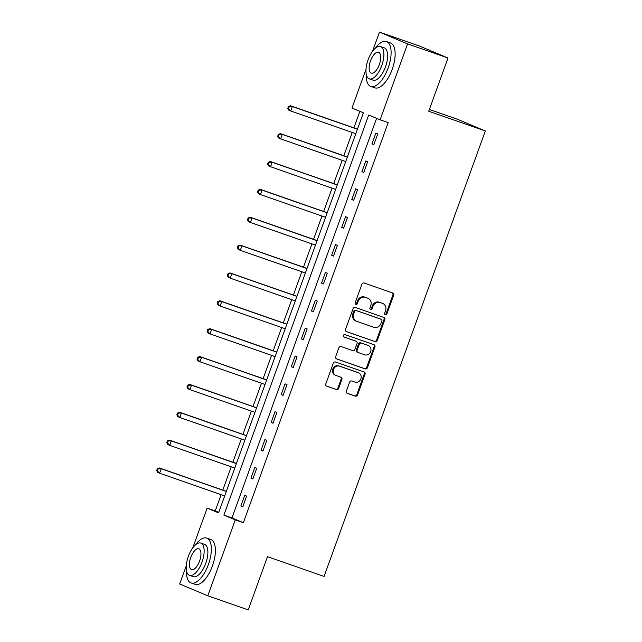 <?xml version="1.0" encoding="UTF-8"?>
<svg xmlns="http://www.w3.org/2000/svg" width="642" height="642" viewBox="0 0 642 642"><rect width="100%" height="100%" fill="white"/><g stroke="black" fill="none" stroke-linecap="round" stroke-linejoin="round"><path stroke-width="0.96" d="M385.344 314.765A1.308 1.18 112.8 0 0 386.901 313.922L393.642 295.296A1.862 1.677 112.8 0 0 392.687 292.985L364.118 283.018A1.862 1.677 112.8 0 0 361.895 284.221L355.154 302.847A1.308 1.18 112.8 0 0 357.377 303.618L358.244 301.21A5.971 5.377 112.8 0 1 365.354 297.374L367.738 298.201A5.971 5.377 112.8 0 1 368.018 298.313A5.971 5.377 112.8 0 1 370.787 305.584L369.912 308A1.308 1.18 112.8 0 0 372.135 308.77L373.01 306.362A5.971 5.377 112.8 0 1 380.12 302.526L382.504 303.353A5.971 5.377 112.8 0 1 382.784 303.465A5.971 5.377 112.8 0 1 385.545 310.736L384.678 313.144A1.308 1.18 112.8 0 0 385.344 314.765M384.935 314.5A1.308 1.18 112.8 0 0 386.139 313.601L392.88 294.975A1.862 1.677 112.8 0 0 392.278 292.848M355.411 304.204A1.308 1.18 112.8 0 0 356.615 303.305L357.49 300.889L358.244 301.21M370.169 309.348A1.308 1.18 112.8 0 0 371.373 308.449L372.248 306.041L373.01 306.362M346.375 391.058A1.862 1.677 112.8 0 0 347.322 393.361L355.339 396.162A1.862 1.677 112.8 0 0 357.562 394.958L365.049 374.27A1.862 1.677 112.8 0 0 364.102 371.967L335.525 362A1.862 1.677 112.8 0 0 333.302 363.195L325.815 383.884A1.862 1.677 112.8 0 0 326.77 386.187L336.456 389.566A1.862 1.677 112.8 0 0 338.671 388.37L341.881 379.518A1.862 1.677 112.8 0 0 340.926 377.207L336.127 375.538A4.992 4.494 112.8 0 1 335.894 375.442A4.992 4.494 112.8 0 1 333.623 369.23A4.992 4.494 112.8 0 1 339.522 366.157L358.332 372.721A4.992 4.494 112.8 0 1 358.565 372.809A4.992 4.494 112.8 0 1 360.828 379.021A4.992 4.494 112.8 0 1 354.938 382.094L351.8 381.003A1.862 1.677 112.8 0 0 349.577 382.199L346.375 391.058M372.496 51.344L379.462 32.1L419.892 46.208L447.996 58.013L428.736 111.235L485.328 130.984L324.082 576.42L267.481 556.678L248.221 609.9L207.791 595.792L179.68 583.987L186.268 565.803M447.996 58.013L407.574 43.905L380.096 119.813L368.701 115.03L223.873 515.101L235.269 519.892L207.791 595.792M376.605 118.345L231.963 517.925L243.358 522.708L388.177 122.638L380.096 119.813M243.358 522.708L235.269 519.892M375.08 341.64A1.862 1.677 112.8 0 0 377.303 340.437L384.791 319.748A1.862 1.677 112.8 0 0 383.836 317.445L355.267 307.478A1.862 1.677 112.8 0 0 353.044 308.674L345.557 329.362A1.862 1.677 112.8 0 0 346.503 331.665L374.318 341.319A1.862 1.677 112.8 0 0 376.541 340.116L384.028 319.435A1.862 1.677 112.8 0 0 383.426 317.3M374.92 347.009L367.433 367.697A1.862 1.677 112.8 0 1 365.21 368.901L336.641 358.926A1.862 1.677 112.8 0 1 335.686 356.623L338.888 347.771A1.862 1.677 112.8 0 1 341.111 346.568L352.699 350.612A1.862 1.677 112.8 0 0 354.922 349.417L357.048 343.542A1.862 1.677 112.8 0 0 356.093 341.231L344.032 337.026A1.308 1.18 112.8 0 1 344.923 334.57L373.965 344.706A1.862 1.677 112.8 0 1 374.92 347.009L374.158 346.696L366.67 367.376L367.433 367.697M485.328 130.984L457.224 119.179L429.378 109.461M375.859 133.095L371.983 143.816L373.877 144.611L377.761 133.897L375.859 133.095M365.771 160.957L361.895 171.679L363.789 172.473L367.673 161.76L365.771 160.957M355.684 188.82L351.808 199.542L353.71 200.336L357.586 189.623L355.684 188.82M345.605 216.683L341.721 227.404L343.622 228.199L347.499 217.486L345.605 216.683M335.517 244.546L331.633 255.259L333.535 256.062L337.411 245.34L335.517 244.546M325.43 272.409L321.546 283.122L323.448 283.925L327.332 273.203L325.43 272.409M315.342 300.271L311.466 310.985L313.36 311.787L317.244 301.066L315.342 300.271M305.255 328.134L301.379 338.848L303.273 339.65L307.157 328.929L305.255 328.134M295.168 355.997L291.291 366.71L293.193 367.513L297.069 356.792L295.168 355.997M285.088 383.86L281.204 394.573L283.106 395.376L286.982 384.654L285.088 383.86M275.001 411.723L271.117 422.436L273.019 423.238L276.895 412.517L275.001 411.723M264.913 439.585L261.037 450.299L262.931 451.093L266.815 440.38L264.913 439.585M254.826 467.448L250.95 478.162L252.844 478.956L256.728 468.243L254.826 467.448M244.738 495.311L240.862 506.024L242.764 506.819L246.64 496.106L244.738 495.311M359.889 111.331L353.902 127.878M352.241 132.461L343.815 155.741M342.154 160.323L333.728 183.604M332.066 188.186L323.64 211.459M321.979 216.049L313.553 239.322M311.9 243.912L303.473 267.184M301.812 271.775L293.386 295.047M291.725 299.637L283.299 322.91M281.637 327.5L273.211 350.773M271.55 355.363L263.124 378.636M261.463 383.218L253.036 406.498M251.383 411.081L242.957 434.361M241.296 438.943L232.869 462.224M231.208 466.806L222.782 490.087M221.121 494.669L215.247 510.904L218.737 512.372M379.462 32.1L407.574 43.905M192.76 547.867L207.157 508.079L218.553 512.87L363.38 112.791L351.985 108.008L366.004 69.28M215.247 510.904L207.157 508.079M231.963 517.925L223.873 515.101M371.983 143.816L373.925 144.49M361.895 171.679L363.837 172.353M351.808 199.542L353.75 200.216M341.721 227.404L343.663 228.079M331.633 255.259L333.575 255.941M321.546 283.122L323.496 283.804M311.466 310.985L313.408 311.667M301.379 338.848L303.321 339.53M291.291 366.71L293.233 367.393M281.204 394.573L283.146 395.255M271.117 422.436L273.059 423.118M261.037 450.299L262.979 450.981M250.95 478.162L252.892 478.836M240.862 506.024L242.804 506.698M382.784 303.465L382.022 303.144A5.971 5.377 112.8 0 0 381.741 303.032L382.504 303.353M372.248 306.041A5.971 5.377 112.8 0 1 379.358 302.205L381.741 303.032M368.018 298.313L367.256 297.992A5.971 5.377 112.8 0 0 366.975 297.888L367.738 298.201M357.49 300.889A5.971 5.377 112.8 0 1 364.6 297.053L366.975 297.888M346.158 331.489L374.318 341.319M381.87 320.904A1.308 1.18 112.8 0 0 381.204 319.291L356.125 310.535A1.308 1.18 112.8 0 0 354.569 311.378L353.646 313.922A5.971 5.377 112.8 0 0 356.414 321.193A5.971 5.377 112.8 0 0 356.695 321.305L373.837 327.284A5.971 5.377 112.8 0 0 380.947 323.448L381.87 320.904M380.562 319.018A1.308 1.18 112.8 0 0 380.441 318.97L381.204 319.291M356.414 321.193L355.652 320.88A5.971 5.377 112.8 0 1 352.883 313.601L353.806 311.057A1.308 1.18 112.8 0 1 355.363 310.222L380.441 318.97M336.288 358.75L364.447 368.58A1.862 1.677 112.8 0 0 366.67 367.376M355.507 340.99A1.862 1.677 112.8 0 0 355.339 340.918L343.743 336.873M364.72 354.809A4.992 4.494 112.8 0 0 370.619 351.728A4.992 4.494 112.8 0 0 368.356 345.516A4.992 4.494 112.8 0 0 368.115 345.428L361.494 343.117A1.862 1.677 112.8 0 0 359.271 344.313L357.145 350.187A1.862 1.677 112.8 0 0 358.1 352.498L364.72 354.809M368.356 345.516L367.593 345.203A4.992 4.494 112.8 0 0 367.36 345.107L368.115 345.428M357.923 352.426L357.337 352.177A1.862 1.677 112.8 0 1 356.382 349.874L358.509 344A1.862 1.677 112.8 0 1 360.732 342.796L367.36 345.107M374.158 346.696A1.862 1.677 112.8 0 0 373.556 344.561M358.565 372.809L357.803 372.488A4.992 4.494 112.8 0 0 357.57 372.4L358.332 372.721M335.894 375.442L335.132 375.129A4.992 4.494 112.8 0 1 332.869 368.917A4.992 4.494 112.8 0 1 338.759 365.836L357.57 372.4M326.417 386.011L335.694 389.253A1.862 1.677 112.8 0 0 337.917 388.049L341.119 379.197A1.862 1.677 112.8 0 0 340.517 377.071M346.977 393.185L354.585 395.841A1.862 1.677 112.8 0 0 356.8 394.637L364.295 373.957A1.862 1.677 112.8 0 0 363.693 371.822M357.474 129.122L290.449 105.737L292.351 106.54L290.738 111.002L355.812 133.705M357.425 129.243L292.351 106.54L288.435 106.58L287.785 108.37L288.547 108.691L289.197 106.901M288.547 108.691L290.738 111.002L288.836 110.207L287.785 108.37M288.435 106.58L290.449 105.737M366.205 74.047A23.754 10.28 -70.8 0 0 370.819 86.421A23.754 10.28 -70.8 0 0 388.145 67.98A23.754 10.28 -70.8 0 0 386.468 41.569A23.754 10.28 -70.8 0 0 375.161 48.383M370.819 86.421L374.864 87.826A23.754 10.28 -70.8 0 0 392.182 69.392A23.754 10.28 -70.8 0 0 390.513 42.982L386.468 41.569M380.562 46.553L384.277 47.845A17.101 7.407 109.2 0 1 385.481 66.864A17.101 7.407 109.2 0 1 373.01 80.138L369.294 78.846A17.101 7.407 -70.8 0 0 381.765 65.572A17.101 7.407 -70.8 0 0 380.562 46.553A17.101 7.407 -70.8 0 0 368.091 59.826A17.101 7.407 -70.8 0 0 369.294 78.846M370.522 60.846A11.018 4.775 -70.8 0 0 371.293 73.1A11.018 4.775 -70.8 0 0 379.334 64.545A11.018 4.775 -70.8 0 0 378.555 52.291A11.018 4.775 -70.8 0 0 370.522 60.846M186.469 570.569A23.754 10.28 -70.8 0 0 191.083 582.944A23.754 10.28 -70.8 0 0 208.401 564.503A23.754 10.28 -70.8 0 0 206.732 538.092A23.754 10.28 -70.8 0 0 195.417 544.906M191.083 582.944L195.128 584.348A23.754 10.28 -70.8 0 0 212.446 565.915A23.754 10.28 -70.8 0 0 210.777 539.505L206.732 538.092M200.818 543.076L204.541 544.368A17.101 7.407 109.2 0 1 205.745 563.387A17.101 7.407 109.2 0 1 193.274 576.66L189.559 575.36A17.101 7.407 -70.8 0 0 202.021 562.087A17.101 7.407 -70.8 0 0 200.818 543.076A17.101 7.407 -70.8 0 0 188.347 556.349A17.101 7.407 -70.8 0 0 189.559 575.36M190.778 557.368A11.018 4.775 -70.8 0 0 191.557 569.623A11.018 4.775 -70.8 0 0 199.598 561.068A11.018 4.775 -70.8 0 0 198.819 548.814A11.018 4.775 -70.8 0 0 190.778 557.368M347.386 156.985L280.369 133.6L282.263 134.403L280.65 138.865L345.725 161.567M347.338 157.105L282.263 134.403L278.347 134.443L277.705 136.232L278.459 136.553L279.11 134.764M278.459 136.553L280.65 138.865L278.748 138.062L277.705 136.232M278.347 134.443L280.369 133.6M337.299 184.848L270.282 161.463L272.176 162.257L270.563 166.727L335.638 189.43M337.259 184.968L272.176 162.257L268.26 162.306L267.618 164.095L268.372 164.416L269.022 162.627M268.372 164.416L270.563 166.727L268.661 165.925L267.618 164.095M268.26 162.306L270.282 161.463M327.211 212.711L260.195 189.326L262.096 190.12L260.475 194.59L325.55 217.293M327.171 212.831L262.096 190.12L258.18 190.168L257.53 191.958L258.293 192.279L258.935 190.489M258.293 192.279L260.475 194.59L258.574 193.788L257.53 191.958M258.18 190.168L260.195 189.326M317.124 240.573L250.107 217.189L252.009 217.983L250.388 222.453L315.463 245.156M317.084 240.694L252.009 217.983L248.093 218.031L247.443 219.821L248.205 220.142L248.847 218.352M248.205 220.142L250.388 222.453L248.494 221.65L247.443 219.821M248.093 218.031L250.107 217.189M307.036 268.436L240.02 245.051L241.922 245.846L240.301 250.316L305.383 273.019M306.996 268.557L241.922 245.846L238.005 245.894L237.355 247.684L238.118 248.005L238.768 246.215M238.118 248.005L240.301 250.316L238.407 249.513L237.355 247.684M238.005 245.894L240.02 245.051M296.957 296.299L229.932 272.914L231.834 273.709L230.221 278.179L295.296 300.881M296.909 296.411L231.834 273.709L227.918 273.757L227.268 275.546L228.03 275.859L228.68 274.078M228.03 275.859L230.221 278.179L228.319 277.376L227.268 275.546M227.918 273.757L229.932 272.914M286.87 324.154L219.853 300.777L221.747 301.571L220.134 306.041L285.208 328.744M286.822 324.274L221.747 301.571L217.831 301.62L217.189 303.409L217.943 303.722L218.593 301.941M217.943 303.722L220.134 306.041L218.232 305.239L217.189 303.409M217.831 301.62L219.853 300.777M276.782 352.017L209.765 328.64L211.659 329.434L210.046 333.904L275.121 356.607M276.742 352.137L211.659 329.434L207.743 329.482L207.101 331.272L207.856 331.585L208.506 329.803M207.856 331.585L210.046 333.904L208.144 333.102L207.101 331.272M207.743 329.482L209.765 328.64M266.695 379.879L199.678 356.503L201.58 357.297L199.959 361.759L265.034 384.47M266.655 380L201.58 357.297L197.664 357.345L197.014 359.135L197.776 359.448L198.418 357.666M197.776 359.448L199.959 361.759L198.065 360.964L197.014 359.135M197.664 357.345L199.678 356.503M256.607 407.742L189.591 384.365L191.493 385.16L189.871 389.622L254.954 412.333M256.567 407.863L191.493 385.16L187.576 385.208L186.926 386.998L187.689 387.311L188.331 385.529M187.689 387.311L189.871 389.622L187.978 388.827L186.926 386.998M187.576 385.208L189.591 384.365M246.528 435.605L179.503 412.228L181.405 413.023L179.792 417.485L244.867 440.195M246.48 435.725L181.405 413.023L177.489 413.071L176.839 414.852L177.601 415.173L178.251 413.392M177.601 415.173L179.792 417.485L177.89 416.69L176.839 414.852M177.489 413.071L179.503 412.228M236.441 463.468L169.416 440.083L171.318 440.885L169.705 445.347L234.779 468.058M236.392 463.588L171.318 440.885L167.401 440.934L166.76 442.715L167.514 443.036L168.164 441.255M167.514 443.036L169.705 445.347L167.803 444.553L166.76 442.715M167.401 440.934L169.416 440.083M226.353 491.331L159.336 467.946L161.23 468.748L159.617 473.21L224.692 495.913M226.305 491.451L161.23 468.748L157.314 468.796L156.672 470.578L157.426 470.899L158.076 469.117M157.426 470.899L159.617 473.21L157.715 472.416L156.672 470.578M157.314 468.796L159.336 467.946M386.139 313.601L386.901 313.922M356.615 303.305L357.377 303.618M371.373 308.449L372.135 308.77M379.358 302.205L380.12 302.526M364.6 297.053L365.354 297.374M392.88 294.975L393.642 295.296M384.028 319.435L384.791 319.748M376.541 340.116L377.303 340.437M355.363 310.222L356.125 310.535M353.806 311.057L354.569 311.378M352.883 313.601L353.646 313.922M364.447 368.58L365.21 368.901M355.339 340.918L356.093 341.231M360.732 342.796L361.494 343.117M358.509 344L359.271 344.313M356.382 349.874L357.145 350.187M338.759 365.836L339.522 366.157M341.119 379.197L341.881 379.518M337.917 388.049L338.671 388.37M335.694 389.253L336.456 389.566M364.295 373.957L365.049 374.27M356.8 394.637L357.562 394.958M354.585 395.841L355.339 396.162M380.505 318.994L381.26 319.315M355.419 340.95L356.182 341.271M357.249 352.145L358.011 352.466"/></g></svg>
